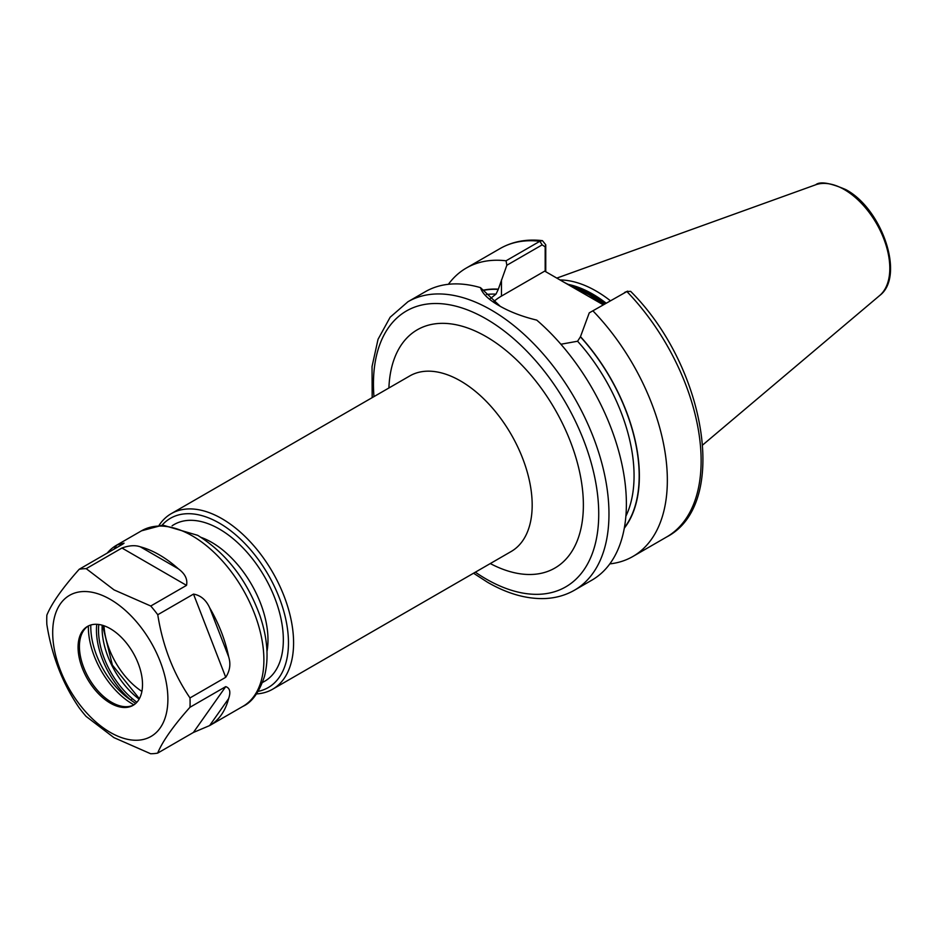 <?xml version="1.0" encoding="UTF-8"?>
<svg xmlns="http://www.w3.org/2000/svg" width="937" height="937" viewBox="0 0 937 937"><rect width="100%" height="100%" fill="white"/><g stroke="black" fill="none" stroke-linecap="round" stroke-linejoin="round"><path stroke-width="1.41" d="M258.108 691.389A97.753 56.431 -120 0 0 285.422 617.67A97.753 56.431 -120 0 0 219.34 523.115A97.753 56.431 -120 0 0 162.113 525.13M159.091 525.317A101.372 58.527 60 0 1 171.225 513.663A101.372 58.527 60 0 1 221.905 518.676A101.372 58.527 60 0 1 288.127 608.008A101.372 58.527 60 0 1 272.585 689.245A101.372 58.527 60 0 1 256.433 693.919M603.229 304.794L564.449 282.505L588.904 294.686L603.861 304.431M610.338 300.695A115.474 66.668 -120 0 0 596.178 291.079A115.474 66.668 -120 0 0 560.021 279.952M407.946 301.737A166.54 96.148 -120 0 1 491.211 309.995A166.54 96.148 -120 0 1 600.008 456.741A166.54 96.148 -120 0 1 574.486 590.193L591.891 580.144A166.54 96.148 -120 0 0 622.051 464.857A166.54 96.148 -120 0 0 536.749 320.114C522.225 316.612 509.611 311.763 498.894 305.556L498.894 305.556C488.411 299.512 482.274 293.539 480.494 287.636A166.54 96.148 -120 0 0 425.351 291.688L407.946 301.737L390.155 317.221L378.044 339.288L372.036 366.543L372.176 397.639M490.051 298.798L495.989 294.136L498.261 289.392L506.835 265.265L506.062 260.791L539.853 241.277L542.453 240.657L545.756 244.791L545.756 271.718M589.268 312.853L626.888 291.536A166.54 96.148 -120 0 1 666.64 536.983C729.806 504.317 705.842 366.25 630.648 291.36L626.888 291.536L589.268 312.853L580.425 336.828L577.579 341.232L560.888 344.242M609.811 563.887A166.54 96.148 -120 0 0 632.85 556.496A166.54 96.148 -120 0 0 593.098 311.037M624.288 528.199A141.452 81.671 -120 0 0 580.425 336.594M480.494 287.636L500.217 306.305M506.062 260.791A166.54 96.148 -120 0 0 466.31 268.041A166.54 96.148 -120 0 0 448.39 284.298M498.261 289.158A141.452 81.671 -120 0 0 483.691 290.083M624.592 292.461L625.377 292.145M545.17 271.379L545.17 246.888L542.16 244.873L506.835 265.265M564.449 282.505L544.713 271.121L501.459 296.092A58.293 33.65 0 0 0 493.541 301.784M545.756 244.791L545.17 246.888M110.226 732.371A81.46 47.026 60 0 1 52.695 632.569A81.46 47.026 60 0 1 110.355 599.411A81.46 47.026 60 0 1 167.887 699.213A81.46 47.026 60 0 1 110.226 732.371M86.204 568.665L114.056 589.9L150.763 606.016A101.372 58.527 60 0 1 157.767 614.731C162.616 645.71 173.357 673.445 189.988 697.936A101.372 58.527 60 0 1 189.977 707.271C173.404 725.859 162.628 741.144 157.639 753.125A101.372 58.527 60 0 1 150.634 753.735L113.916 737.618L86.075 716.383A101.372 58.527 60 0 1 79.071 707.658C62.533 683.436 51.793 655.701 46.85 624.464A101.372 58.527 60 0 1 46.862 615.129C51.746 603.287 62.521 588.003 79.2 569.274A101.372 58.527 60 0 1 86.204 568.665L121.951 548.016C129.236 545.404 135.373 545.006 140.374 546.845A101.372 58.527 60 0 1 159.36 554.88A101.372 58.527 60 0 1 178.346 568.818C185.057 573.737 187.775 579.253 186.522 585.367L150.763 606.016M110.261 703.09A45.585 26.318 -120 0 0 133.077 705.362A45.585 26.318 -120 0 0 140.07 668.866A45.585 26.318 -120 0 0 110.32 628.692A45.585 26.318 -120 0 0 87.504 626.42A45.585 26.318 -120 0 0 80.512 662.916A45.585 26.318 -120 0 0 110.261 703.09M88.195 626.045A45.585 26.318 -120 0 0 81.542 634.443A45.585 26.318 -120 0 0 111.62 702.305A45.585 26.318 -120 0 0 123.157 706.51A45.585 26.318 -120 0 0 133.757 704.952M135.654 703.5L131.145 700.314A62.99 36.367 60 0 1 96.769 624.3M113.963 549.211L116.914 545.018A101.372 58.527 -120 0 0 116.539 545.229A101.372 58.527 -120 0 0 107.228 553.088M116.914 545.018L124.059 543.144L122.888 544.057L79.2 569.274M193.514 594.093C200.705 595.358 206.105 599.949 209.712 607.879A101.372 58.527 60 0 1 228.663 656.814C230.912 663.97 229.94 670.798 225.735 677.299L193.514 594.093L157.767 614.731M225.735 677.299L189.988 697.936M225.735 686.634C229.916 688.051 230.889 692.045 228.616 698.639A101.372 58.527 60 0 1 209.97 725.39A101.372 58.527 60 0 1 209.607 725.601L193.385 732.476L225.735 686.634L189.977 707.271M193.385 732.476L157.639 753.125M98.807 624.487A61.549 35.536 -120 0 0 98.514 630.074A61.549 35.536 -120 0 0 132.398 698.697L136.849 702.317M132.398 698.697A1.452 0.632 130 0 0 131.145 700.314A61.608 35.571 -120 0 1 90.819 624.991M172.103 525.798A90.514 52.261 60 0 1 219.34 529.03A90.514 52.261 60 0 1 279.003 610.643A90.514 52.261 60 0 1 262.524 682.405M266.986 651.496A79.645 45.983 -120 0 0 211.668 542.336A79.645 45.983 -120 0 0 201.104 537.393M104.007 625.764A57.227 33.041 -120 0 0 141.897 691.401M388.902 387.977A137.575 79.434 60 0 1 486.092 336.594A137.575 79.434 60 0 1 583.353 502.654A137.575 79.434 60 0 1 490.274 563.559M272.585 689.245L511.18 551.495A101.372 58.527 -120 0 0 526.723 470.257A101.372 58.527 -120 0 0 460.5 380.937A101.372 58.527 -120 0 0 409.809 375.913L171.225 513.663M475.34 572.179A159.29 91.967 -120 0 0 486.092 578.984A159.29 91.967 -120 0 0 598.731 513.956A159.29 91.967 -120 0 0 486.092 318.861A159.29 91.967 -120 0 0 373.968 396.609M604.845 303.857A114.021 65.836 -120 0 0 591.563 294.932A114.021 65.836 -120 0 0 573.374 286.827M605.22 303.647A114.021 65.836 -120 0 0 591.95 294.71A114.021 65.836 -120 0 0 571.289 285.89M606.11 303.131A114.173 65.918 -120 0 0 592.746 294.124A114.173 65.918 -120 0 0 567.787 284.286M815.694 184.788C819.91 181.192 829.936 182.797 845.795 189.59C882.221 208.881 905.353 276.45 879.644 295.553A64.29 37.117 -120 0 0 885.395 243.222A64.29 37.117 -120 0 0 844.354 189.59A64.29 37.117 -120 0 0 815.694 184.788L556.801 278.102M624.393 527.672A141.194 81.519 -120 0 0 580.425 336.828M625.881 516.193A137.575 79.434 -120 0 0 577.579 341.232M542.16 244.873L539.853 241.277A166.54 96.148 -120 0 0 500.112 248.539C512.586 241.453 526.699 238.83 542.453 240.657M498.261 289.392A141.194 81.519 -120 0 0 483.96 290.283M495.989 294.136A137.575 79.434 -120 0 0 486.432 294.476M501.459 279.964L501.459 296.092M139.144 699.143A61.549 35.536 60 0 1 102.098 628.013A61.549 35.536 60 0 1 102.168 625.19M88.383 625.951A62.861 36.297 -120 0 0 132.773 704.191A62.861 36.297 -120 0 0 133.932 704.835M192.284 535.87A101.372 58.527 -120 0 0 141.522 530.81L162.78 525.118L197.719 535.332C226.098 553.041 246.841 579.816 259.924 615.656C267.537 638.097 269.036 658.383 264.445 676.514C259.151 692.349 251.959 702.293 242.894 706.381A101.372 58.527 -120 0 0 258.448 625.202A101.372 58.527 -120 0 0 192.284 535.87M186.522 585.367L121.951 548.016M228.616 698.639L209.607 725.601M209.712 607.879L228.663 656.814M140.374 546.845L178.346 568.818M574.486 590.193C565.632 595.264 555.828 598.04 545.076 598.544C526.688 599.212 507.538 593.8 487.591 582.299L473.548 573.221M879.644 295.553L702.75 444.923M666.64 536.983L632.85 556.496M500.112 248.539L466.31 268.041M627.661 291.149L624.967 292.274M102.566 625.295L112.37 665.071L139.379 698.709M141.522 530.81L116.539 545.229M242.894 706.381L209.97 725.39"/></g></svg>

